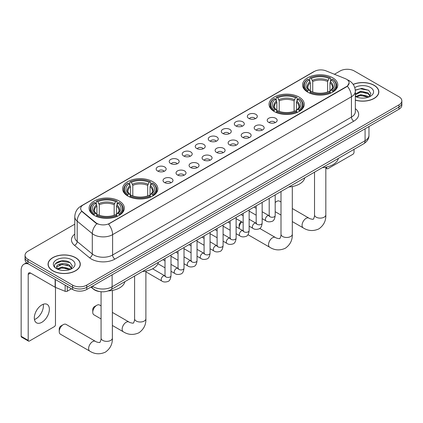 <?xml version="1.0" encoding="UTF-8"?>
<svg xmlns="http://www.w3.org/2000/svg" width="423" height="423" viewBox="0 0 423 423"><rect width="100%" height="100%" fill="white"/><g stroke="black" fill="none" stroke-linecap="round" stroke-linejoin="round"><path stroke-width="0.63" d="M299.114 97.105A17.618 10.173 0 0 0 279.91 94.9A17.618 10.173 0 0 0 269.033 104.296A17.618 10.173 0 0 0 274.194 111.492A17.618 10.173 0 0 0 293.398 113.697A17.618 10.173 0 0 0 304.274 104.296A17.618 10.173 0 0 0 299.114 97.105M152.703 181.631A17.618 10.173 0 0 0 133.499 179.426A17.618 10.173 0 0 0 122.622 188.827A17.618 10.173 0 0 0 127.783 196.018A17.618 10.173 0 0 0 146.987 198.223A17.618 10.173 0 0 0 157.864 188.827A17.618 10.173 0 0 0 152.703 181.631M119.18 200.988A17.618 10.173 0 0 0 99.976 198.784A17.618 10.173 0 0 0 89.1 208.179A17.618 10.173 0 0 0 94.26 215.376A17.618 10.173 0 0 0 113.464 217.581A17.618 10.173 0 0 0 124.341 208.179A17.618 10.173 0 0 0 119.18 200.988M332.637 77.747A17.618 10.173 0 0 0 313.432 75.543A17.618 10.173 0 0 0 302.556 84.944A17.618 10.173 0 0 0 307.717 92.135A17.618 10.173 0 0 0 326.921 94.34A17.618 10.173 0 0 0 337.797 84.944A17.618 10.173 0 0 0 332.637 77.747M248.803 118.414A4.986 2.882 180 0 1 247.815 117.599A4.986 2.882 180 0 1 249.464 114.02A4.986 2.882 180 0 1 255.857 114.342A4.986 2.882 180 0 1 256.846 117.599A4.986 2.882 180 0 1 248.803 118.414M255.249 118.71A2.993 1.729 0 0 0 254.445 117.869A2.993 1.729 0 0 0 251.5 117.43A2.993 1.729 0 0 0 249.411 118.71M235.78 125.932A4.986 2.882 180 0 1 234.791 125.118A4.986 2.882 180 0 1 236.441 121.538A4.986 2.882 180 0 1 242.834 121.861A4.986 2.882 180 0 1 243.822 125.118A4.986 2.882 180 0 1 235.78 125.932M242.226 126.228A2.993 1.729 0 0 0 241.422 125.388A2.993 1.729 0 0 0 238.477 124.949A2.993 1.729 0 0 0 236.388 126.228M222.757 133.451A4.986 2.882 180 0 1 221.768 132.637A4.986 2.882 180 0 1 223.418 129.057A4.986 2.882 180 0 1 229.811 129.38A4.986 2.882 180 0 1 230.799 132.637A4.986 2.882 180 0 1 222.757 133.451M229.203 133.747A2.993 1.729 0 0 0 228.399 132.907A2.993 1.729 0 0 0 225.454 132.468A2.993 1.729 0 0 0 223.365 133.747M209.734 140.97A4.986 2.882 180 0 1 208.745 140.156A4.986 2.882 180 0 1 210.395 136.576A4.986 2.882 180 0 1 216.788 136.899A4.986 2.882 180 0 1 217.776 140.156A4.986 2.882 180 0 1 209.734 140.97M216.179 141.266A2.993 1.729 0 0 0 215.376 140.425A2.993 1.729 0 0 0 212.431 139.987A2.993 1.729 0 0 0 210.342 141.266M196.711 148.489A4.986 2.882 180 0 1 195.722 147.675A4.986 2.882 180 0 1 197.372 144.095A4.986 2.882 180 0 1 203.764 144.417A4.986 2.882 180 0 1 204.753 147.675A4.986 2.882 180 0 1 196.711 148.489M203.156 148.785A2.993 1.729 0 0 0 202.353 147.944A2.993 1.729 0 0 0 199.402 147.505A2.993 1.729 0 0 0 197.319 148.785M183.688 156.008A4.986 2.882 180 0 1 182.699 155.193A4.986 2.882 180 0 1 184.349 151.614A4.986 2.882 180 0 1 190.741 151.936A4.986 2.882 180 0 1 191.73 155.193A4.986 2.882 180 0 1 183.688 156.008M190.133 156.309A2.993 1.729 0 0 0 189.33 155.463A2.993 1.729 0 0 0 186.379 155.03A2.993 1.729 0 0 0 184.296 156.309M170.665 163.527A4.986 2.882 180 0 1 169.676 162.712A4.986 2.882 180 0 1 171.326 159.133A4.986 2.882 180 0 1 177.713 159.455A4.986 2.882 180 0 1 178.707 162.712A4.986 2.882 180 0 1 170.665 163.527M177.11 163.828A2.993 1.729 0 0 0 176.306 162.982A2.993 1.729 0 0 0 173.356 162.548A2.993 1.729 0 0 0 171.273 163.828M157.642 171.045A4.986 2.882 180 0 1 156.647 170.231A4.986 2.882 180 0 1 158.302 166.651A4.986 2.882 180 0 1 164.69 166.974A4.986 2.882 180 0 1 165.684 170.231A4.986 2.882 180 0 1 157.642 171.045M164.087 171.347A2.993 1.729 0 0 0 163.283 170.501A2.993 1.729 0 0 0 160.333 170.067A2.993 1.729 0 0 0 158.244 171.347M268.668 122.363A4.986 2.882 180 0 1 267.68 121.549A4.986 2.882 180 0 1 269.329 117.969A4.986 2.882 180 0 1 275.722 118.292A4.986 2.882 180 0 1 276.711 121.549A4.986 2.882 180 0 1 268.668 122.363M275.114 122.659A2.993 1.729 0 0 0 274.31 121.819A2.993 1.729 0 0 0 271.365 121.38A2.993 1.729 0 0 0 269.277 122.659M255.645 129.882A4.986 2.882 180 0 1 254.657 129.068A4.986 2.882 180 0 1 256.306 125.488A4.986 2.882 180 0 1 262.699 125.811A4.986 2.882 180 0 1 263.688 129.068A4.986 2.882 180 0 1 255.645 129.882M262.091 130.178A2.993 1.729 0 0 0 261.287 129.338A2.993 1.729 0 0 0 258.342 128.899A2.993 1.729 0 0 0 256.253 130.178M242.622 137.401A4.986 2.882 180 0 1 241.633 136.587A4.986 2.882 180 0 1 243.283 133.007A4.986 2.882 180 0 1 249.676 133.33A4.986 2.882 180 0 1 250.665 136.587A4.986 2.882 180 0 1 242.622 137.401M249.068 137.697A2.993 1.729 0 0 0 248.264 136.856A2.993 1.729 0 0 0 245.314 136.418A2.993 1.729 0 0 0 243.23 137.697M229.599 144.92A4.986 2.882 180 0 1 228.61 144.106A4.986 2.882 180 0 1 230.26 140.526A4.986 2.882 180 0 1 236.653 140.848A4.986 2.882 180 0 1 237.641 144.106A4.986 2.882 180 0 1 229.599 144.92M236.045 145.216A2.993 1.729 0 0 0 235.241 144.375A2.993 1.729 0 0 0 232.29 143.936A2.993 1.729 0 0 0 230.207 145.216M216.576 152.439A4.986 2.882 180 0 1 215.587 151.624A4.986 2.882 180 0 1 217.237 148.045A4.986 2.882 180 0 1 223.63 148.367A4.986 2.882 180 0 1 224.618 151.624A4.986 2.882 180 0 1 216.576 152.439M223.021 152.735A2.993 1.729 0 0 0 222.218 151.894A2.993 1.729 0 0 0 219.267 151.455A2.993 1.729 0 0 0 217.184 152.735M203.553 159.957A4.986 2.882 180 0 1 202.564 159.143A4.986 2.882 180 0 1 204.214 155.564A4.986 2.882 180 0 1 210.601 155.886A4.986 2.882 180 0 1 211.595 159.143A4.986 2.882 180 0 1 203.553 159.957M209.998 160.254A2.993 1.729 0 0 0 209.195 159.413A2.993 1.729 0 0 0 206.244 158.979A2.993 1.729 0 0 0 204.161 160.254M190.53 167.476A4.986 2.882 180 0 1 189.536 166.662A4.986 2.882 180 0 1 191.191 163.082A4.986 2.882 180 0 1 197.578 163.405A4.986 2.882 180 0 1 198.572 166.662A4.986 2.882 180 0 1 190.53 167.476M196.97 167.778A2.993 1.729 0 0 0 196.172 166.932A2.993 1.729 0 0 0 193.221 166.498A2.993 1.729 0 0 0 191.133 167.778M177.501 174.995A4.986 2.882 180 0 1 176.513 174.181A4.986 2.882 180 0 1 178.168 170.601A4.986 2.882 180 0 1 184.555 170.924A4.986 2.882 180 0 1 185.544 174.181A4.986 2.882 180 0 1 177.501 174.995M183.947 175.296A2.993 1.729 0 0 0 183.148 174.45A2.993 1.729 0 0 0 180.198 174.017A2.993 1.729 0 0 0 178.109 175.296M164.478 182.514A4.986 2.882 180 0 1 163.49 181.7A4.986 2.882 180 0 1 165.144 178.12A4.986 2.882 180 0 1 171.532 178.443A4.986 2.882 180 0 1 172.521 181.7A4.986 2.882 180 0 1 164.478 182.514M170.924 182.815A2.993 1.729 0 0 0 170.12 181.969A2.993 1.729 0 0 0 167.175 181.536A2.993 1.729 0 0 0 165.086 182.815M345.305 78.662A8.978 5.182 180 0 1 346.506 79.244A8.978 5.182 180 0 1 349.134 82.908A8.978 5.182 180 0 1 346.506 86.572L109.541 223.381A8.978 5.182 180 0 1 95.841 222.688L82.289 211.516A8.978 5.182 180 0 1 80.666 208.539A8.978 5.182 180 0 1 83.294 204.875L314.453 71.418A8.978 5.182 180 0 1 325.948 70.837L345.305 78.662M99.928 291.606A9.972 5.758 180 0 1 93.615 289.253L90.945 287.048M355.336 100.14A16.122 9.311 0 0 0 378.849 91.865A16.122 9.311 0 0 0 374.128 85.282A16.122 9.311 0 0 0 353.168 84.367M75.574 257.655A16.122 9.311 0 0 0 57.999 255.635A16.122 9.311 0 0 0 48.048 264.232A16.122 9.311 0 0 0 52.769 270.815A16.122 9.311 0 0 0 70.34 272.835A16.122 9.311 0 0 0 80.296 264.232A16.122 9.311 0 0 0 75.574 257.655M349.134 82.908L347.373 86.207L346.506 86.837L108.531 224.1A11.638 6.72 60 0 1 112.597 234.649A13.298 7.677 180 0 1 93.79 234.649A13.298 7.677 180 0 1 92.299 233.623L77.198 221.166A13.298 7.677 180 0 1 74.792 216.766L74.792 237.123A13.298 7.677 0 0 0 77.198 241.528L92.299 253.98A13.298 7.677 0 0 0 93.79 255.006A13.298 7.677 0 0 0 112.597 255.006L351.444 117.108A13.298 7.677 0 0 0 355.336 111.683L355.336 91.32A13.298 7.677 180 0 1 351.444 96.751A11.638 6.72 -120 0 0 347.373 86.207M74.792 224.169L27.966 251.204A9.972 5.758 0 0 0 25.047 255.275L25.047 259.622A9.972 5.758 0 0 0 27.966 263.693L72.634 289.48L72.634 287.307A9.972 5.758 0 0 0 86.736 287.307L398.931 107.067A9.972 5.758 0 0 0 401.85 102.995A9.972 5.758 0 0 1 398.931 107.067L86.736 287.307A9.972 5.758 0 0 1 72.634 287.307L27.966 261.52L72.634 287.307L72.634 285.134A9.972 5.758 0 0 0 86.736 285.134L398.931 104.893A9.972 5.758 0 0 0 401.85 100.822A9.972 5.758 0 0 0 398.931 96.751L354.263 70.964A9.972 5.758 0 0 0 340.155 70.964L334.434 74.268M25.047 257.448A9.972 5.758 0 0 0 27.966 261.52A9.972 5.758 0 0 1 25.047 257.448M97.856 224.1L95.841 223.085L81.681 211.294A11.638 7.783 129.5 0 0 77.198 221.166L77.198 241.528A3.326 2.226 -50.5 0 1 74.474 245.34A16.624 9.597 180 0 1 74.792 234.078M25.047 255.275A9.972 5.758 0 0 0 27.966 259.347L72.634 285.134M72.634 289.48A9.972 5.758 0 0 0 86.736 289.48L398.931 109.24A9.972 5.758 0 0 0 401.85 105.168L401.85 100.822M355.336 100.029A15.958 9.211 0 0 0 378.685 91.865A15.958 9.211 0 0 0 374.011 85.351A15.958 9.211 0 0 0 353.231 84.463M360.925 98.036L363.431 98.11M355.944 96.444L360.782 94.599L368.036 96.296L368.914 96.999M356.388 96.909L360.782 95.461L368.195 97.269M355.336 95.365A7.514 4.336 0 0 0 356.452 96.967M355.336 93.943L360.782 91.151L368.036 92.849L370.199 95.831M355.336 94.805L360.782 92.013L368.036 93.71L370.025 96.053M355.41 96.476L355.796 96.714M355.336 96.444A10.839 6.255 0 0 0 370.389 96.291A10.839 6.255 0 0 0 370.389 87.439A10.839 6.255 0 0 0 354.76 87.619M369.173 96.893L370.871 93.562L368.724 90.326L361.877 88.386L355.272 90.051M356.018 96.782L355.336 95.979M355.288 90.247L360.19 88.798L368.576 90.226M357.8 92.679L360.19 92.246L366.181 92.759M357.8 96.127L360.19 95.693L366.181 96.206M325.826 167.471L326.757 168.005A1.66 0.962 120 0 0 327.101 168.766A1.66 0.962 120 0 0 327.936 168.687L352.851 154.3A1.66 0.962 120 0 0 354.03 152.264L354.03 149.356M326.757 168.005L326.757 167M52.886 270.752A15.958 9.211 0 0 0 70.276 272.745A15.958 9.211 0 0 0 80.127 264.232A15.958 9.211 0 0 0 75.453 257.718A15.958 9.211 0 0 0 58.062 255.725A15.958 9.211 0 0 0 48.211 264.232A15.958 9.211 0 0 0 52.886 270.752M62.366 270.403L64.872 270.477M57.385 268.817L62.223 266.971L69.483 268.668L70.361 269.372M57.835 269.277L62.223 267.833L69.642 269.636M57.465 269.15L56.687 267.331A7.514 4.336 0 0 0 57.898 269.34M71.64 268.198L69.483 265.221C64.973 261.853 55.693 263.931 56.687 267.331L56.656 266.998M56.703 267.436L56.915 266.876L62.223 264.386L69.483 266.083L71.471 268.425M70.62 269.266L72.317 265.93L70.17 262.694C62.567 257.226 49.052 264.433 56.856 268.848L57.242 269.086M71.836 259.812A10.839 6.255 0 0 0 56.508 259.812A10.839 6.255 0 0 0 56.508 268.658A10.839 6.255 0 0 0 71.836 268.658A10.839 6.255 0 0 0 71.836 259.812M55.27 263.783L61.636 261.171L70.022 262.598M59.246 265.052L61.636 264.618L67.622 265.131M59.246 268.499L61.636 268.066L67.622 268.579M280.999 202.004L279.513 201.142A5.652 3.262 120 0 0 276.684 201.422L275.188 202.289L276.684 201.422A5.652 3.262 120 0 0 275.188 202.622M307.399 91.95L307.87 90.691A15.825 9.137 0 0 1 307.87 79.196L308.959 79.825A14.297 8.254 0 0 0 308.959 90.062L310.033 90.67L310.382 91.955M310.382 91.431L310.382 82.834L308.959 79.825M309.752 81.184L309.752 78.107L310.223 77.837A15.825 9.137 0 0 1 330.13 77.837L329.041 78.467A14.297 8.254 0 0 0 311.312 78.467L312.734 81.48L312.734 91.992M327.619 91.992L327.619 81.48L329.041 78.467M322.374 167.63A18.284 10.559 0 0 0 338.326 158.419M309.752 92.864A16.492 9.523 0 0 0 330.601 92.864L330.13 92.045A15.825 9.137 0 0 1 310.223 92.045L309.752 93.145M330.601 93.145L330.601 92.864M307.87 79.196L307.399 79.466A16.492 9.523 0 0 0 303.688 85.483A16.492 9.523 0 0 0 307.399 91.505M330.13 77.837L330.601 78.107L330.601 81.184M310.223 92.045L311.312 91.416A14.297 8.254 0 0 0 329.041 91.416L330.13 92.045M308.959 90.062L307.87 90.691M311.312 78.467L310.223 77.837M310.033 81.676A12.785 7.381 0 0 0 310.033 90.67L310.096 90.712C308.277 88.957 307.537 87.762 307.875 87.133A12.299 7.101 0 0 1 310.382 82.834M332.954 91.505A16.492 9.523 0 0 0 336.666 85.483A16.492 9.523 0 0 0 332.954 79.466L332.478 79.196A15.825 9.137 0 0 1 332.478 90.691L332.954 91.95M332.478 90.691L331.389 90.062A14.297 8.254 0 0 0 331.389 79.825L332.478 79.196M331.389 79.825L329.972 82.834L329.972 91.431L330.315 90.67L331.389 90.062M329.972 82.834A12.299 7.101 0 0 1 332.478 87.133C332.811 87.767 332.071 88.957 330.257 90.712L330.315 90.67A12.785 7.381 0 0 0 330.315 81.676M329.972 91.955L329.972 91.431M241.745 221.895A5.652 3.262 120 0 0 239.164 227.701L239.164 224.983A2.327 1.343 -60 0 1 240.814 222.133L241.485 221.747L240.814 222.133M239.164 227.701A5.652 3.262 120 0 0 239.249 228.579M273.877 111.302L274.347 110.043A15.825 9.137 0 0 1 274.347 98.548L275.436 99.178A14.297 8.254 0 0 0 275.436 109.414L276.51 110.028L276.859 111.307M276.859 110.784L276.859 102.192L275.436 99.178M276.23 100.542L276.23 97.464L276.7 97.195A15.825 9.137 0 0 1 296.608 97.195L295.518 97.824A14.297 8.254 0 0 0 277.789 97.824L279.212 100.833L279.212 111.344M294.096 111.344L294.096 100.833L295.518 97.824M288.851 186.982A18.284 10.559 0 0 0 304.803 177.771M276.23 112.217A16.492 9.523 0 0 0 297.078 112.217L296.608 111.402A15.825 9.137 0 0 1 276.7 111.402L276.23 112.497M297.078 112.497L297.078 112.217M274.347 98.548L273.877 98.823A16.492 9.523 0 0 0 270.165 104.841A16.492 9.523 0 0 0 273.877 110.858M296.608 97.195L297.078 97.464L297.078 100.542M276.7 111.402L277.789 110.773A14.297 8.254 0 0 0 295.518 110.773L296.608 111.402M275.436 109.414L274.347 110.043M277.789 97.824L276.7 97.195M276.51 101.028A12.785 7.381 0 0 0 276.51 110.028L276.573 110.065C274.754 108.309 274.014 107.114 274.353 106.49A12.299 7.101 0 0 1 276.859 102.192M299.431 110.858A16.492 9.523 0 0 0 303.143 104.841A16.492 9.523 0 0 0 299.431 98.823L298.955 98.548A15.825 9.137 0 0 1 298.955 110.043L299.431 111.302M298.955 110.043L297.866 109.414A14.297 8.254 0 0 0 297.866 99.178L298.955 98.548M297.866 99.178L296.449 102.192L296.449 110.784L296.793 110.028L297.866 109.414M296.449 102.192A12.299 7.101 0 0 1 298.955 106.49C299.288 107.119 298.548 108.314 296.735 110.065L296.793 110.028A12.785 7.381 0 0 0 296.793 101.028M296.449 111.307L296.449 110.784M92.759 312.227L92.759 309.514A2.327 1.343 -60 0 1 94.403 306.664L96.751 305.306A5.652 3.262 120 0 0 92.759 312.227A5.652 3.262 120 0 0 93.927 314.818L101.071 318.937M127.466 195.833L127.942 194.569A15.825 9.137 0 0 1 127.942 183.08L129.026 183.709A14.297 8.254 0 0 0 129.026 193.946L130.104 194.554L130.448 195.838M130.448 195.315L130.448 186.717L129.026 183.709M129.819 185.068L129.819 181.99L130.289 181.721A15.825 9.137 0 0 1 150.197 181.721L149.108 182.35A14.297 8.254 0 0 0 131.379 182.35L132.801 185.364L132.801 195.87M147.685 195.87L147.685 185.364L149.108 182.35M142.44 271.513A18.284 10.559 0 0 0 158.398 262.302M129.819 196.743A16.492 9.523 0 0 0 150.667 196.743L150.197 195.928A15.825 9.137 0 0 1 130.289 195.928L129.819 197.028M150.667 197.028L150.667 196.743M127.942 183.08L127.466 183.349A16.492 9.523 0 0 0 123.754 189.367A16.492 9.523 0 0 0 127.466 195.389M150.197 181.721L150.667 181.99L150.667 185.068M130.289 195.928L131.379 195.299A14.297 8.254 0 0 0 149.108 195.299L150.197 195.928M129.026 193.946L127.942 194.569M131.379 182.35L130.289 181.721M130.104 185.56A12.785 7.381 0 0 0 130.104 194.554L130.162 194.596C128.343 192.835 127.603 191.645 127.942 191.016A12.299 7.101 0 0 1 130.448 186.717M153.02 195.389A16.492 9.523 0 0 0 156.732 189.367A16.492 9.523 0 0 0 153.02 183.349L152.544 183.08A15.825 9.137 0 0 1 152.544 194.569L153.02 195.833M152.544 194.569L151.46 193.946A14.297 8.254 0 0 0 151.46 183.709L152.544 183.08M151.46 183.709L150.038 186.717L150.038 195.315L150.382 194.554L151.46 193.946M150.038 186.717A12.299 7.101 0 0 1 152.544 191.016C152.877 191.651 152.137 192.84 150.324 194.596L150.382 194.554A12.785 7.381 0 0 0 150.382 185.56M150.038 195.838L150.038 195.315M101.071 305.887L99.579 305.025A5.652 3.262 120 0 0 96.751 305.306L94.403 306.664M59.236 331.584L59.236 328.867A2.327 1.343 -60 0 1 60.88 326.017L63.228 324.663A5.652 3.262 120 0 0 59.236 331.584A5.652 3.262 120 0 0 60.404 334.17L89.787 351.138A5.652 3.262 -60 0 1 88.925 346.606A5.652 3.262 -60 0 1 92.616 341.625A5.652 3.262 -60 0 1 95.439 341.345C96.084 342.117 100.367 342.894 99.765 342.334C99.944 343.138 101.414 339.04 101.071 338.099A5.652 3.262 180 0 0 102.726 340.404A5.652 3.262 180 0 0 110.715 340.404A5.652 3.262 180 0 0 112.37 338.099C112.613 343.947 110.292 348.621 105.417 352.121C99.944 354.601 94.736 354.268 89.787 351.138M93.943 215.185L94.419 213.927A15.825 9.137 0 0 1 94.419 202.432L95.503 203.061A14.297 8.254 0 0 0 95.503 213.298L96.581 213.911L96.925 215.191M96.925 214.667L96.925 206.075L95.503 203.061M96.296 204.425L96.296 201.348L96.767 201.078A15.825 9.137 0 0 1 116.674 201.078L115.585 201.708A14.297 8.254 0 0 0 97.856 201.708L99.278 204.716L99.278 215.228M114.162 215.228L114.162 204.716L115.585 201.708M108.346 290.902A18.284 10.559 0 0 0 124.875 281.655M96.296 216.1A16.492 9.523 0 0 0 117.145 216.1L116.674 215.286A15.825 9.137 0 0 1 96.767 215.286L96.296 216.38M117.145 216.38L117.145 216.1M94.419 202.432L93.943 202.702A16.492 9.523 0 0 0 90.231 208.724A16.492 9.523 0 0 0 93.943 214.741M116.674 201.078L117.145 201.348L117.145 204.425M96.767 215.286L97.856 214.657A14.297 8.254 0 0 0 115.585 214.657L116.674 215.286M95.503 213.298L94.419 213.927M97.856 201.708L96.767 201.078M96.581 204.912A12.785 7.381 0 0 0 96.581 213.911L96.64 213.948C94.821 212.193 94.08 210.998 94.419 210.368A12.299 7.101 0 0 1 96.925 206.075M119.498 214.741A16.492 9.523 0 0 0 123.209 208.724A16.492 9.523 0 0 0 119.498 202.702L119.022 202.432A15.825 9.137 0 0 1 119.022 213.927L119.498 215.185M119.022 213.927L117.938 213.298A14.297 8.254 0 0 0 117.938 203.061L119.022 202.432M117.938 203.061L116.515 206.075L116.515 214.667L116.859 213.911L117.938 213.298M116.515 206.075A12.299 7.101 0 0 1 119.022 210.368C119.355 211.003 118.614 212.198 116.801 213.948L116.859 213.911A12.785 7.381 0 0 0 116.859 204.912M116.515 215.191L116.515 214.667M95.439 341.345L66.057 324.383A5.652 3.262 120 0 0 63.228 324.663L60.88 326.017M43.257 304.264A10.638 6.144 -60 0 1 35.87 318.852A10.638 6.144 -60 0 1 34.448 319.518M41.835 322.3A10.638 6.144 120 0 0 48.788 312.925A10.638 6.144 120 0 0 47.159 304.396A10.638 6.144 120 0 0 41.835 304.925A10.638 6.144 120 0 0 34.887 314.3A10.638 6.144 120 0 0 36.515 322.823A10.638 6.144 120 0 0 41.835 322.3M67.283 286.392L67.283 291.209L71.455 288.803M28.463 263.978A13.298 7.677 -120 0 0 23.905 264.253A13.298 7.677 -120 0 0 21.15 270.345L21.15 336.306L28.204 340.378L28.204 274.416A3.326 1.919 60 0 1 28.891 272.893A3.326 1.919 60 0 1 30.551 273.057L55.133 287.249L55.133 279.376M28.204 340.378A1.66 0.962 120 0 0 28.547 341.139L21.494 337.068A1.66 0.962 -60 0 1 21.15 336.306M28.547 341.139A1.66 0.962 120 0 0 29.377 341.054L54.297 326.667A1.66 0.962 120 0 0 55.471 324.631L55.471 287.402M67.283 291.209A1.66 0.962 180 0 1 65.158 291.32L55.355 287.354A1.66 0.962 180 0 1 55.133 287.249M82.289 211.516L82.289 211.907M95.841 222.688L95.841 223.085M109.541 223.381L109.541 223.651M346.506 86.572L346.506 86.837M114.95 259.077A3.326 1.919 60 0 1 112.597 255.006L112.597 234.649L351.444 96.751L351.444 117.108A3.326 1.919 60 0 0 353.792 121.179L114.95 259.077A16.624 9.597 180 0 1 91.442 259.077A16.624 9.597 180 0 1 89.576 257.797L74.474 245.34M355.336 91.32C355.114 86.541 353.009 82.956 349.033 80.566L347.352 79.746A11.638 5.451 112 0 0 347.198 79.688M82.305 205.557A11.638 6.72 -120 0 0 81.1 206.006C77.118 208.396 75.019 211.981 74.792 216.766M81.1 206.006L313.475 71.847A11.638 6.72 60 0 1 314.358 71.471M96.835 223.698A11.638 7.783 129.5 0 0 92.299 233.623L92.299 253.98A3.326 2.226 -50.5 0 1 89.576 257.797M355.336 108.637A16.624 9.597 180 0 1 353.792 121.179M86.736 285.134L86.736 289.48M398.931 104.893L398.931 109.24M27.966 259.347L27.966 263.693M92.426 286.197A13.298 7.677 0 0 0 93.319 286.768A13.298 7.677 0 0 0 112.127 286.768L365.075 140.727A13.298 7.677 0 0 0 368.972 135.297C369.068 138.596 367.312 141.419 363.701 143.772L110.752 289.808A6.652 3.839 60 0 0 112.127 286.768L112.127 274.823M365.075 128.782L365.075 140.727A6.652 3.839 60 0 1 363.701 143.772M91.886 286.508A6.652 4.447 129.5 0 0 93.049 288.666L91.03 287.005M325.826 167.191L325.826 214.858A5.652 3.262 180 0 1 324.171 217.168A5.652 3.262 180 0 1 316.182 217.168A5.652 3.262 180 0 1 314.522 214.858C314.865 215.804 313.401 219.902 313.221 219.098C313.824 219.653 309.541 218.876 308.896 218.109L292.304 208.528M325.826 214.858C326.07 220.711 323.748 225.385 318.868 228.885C313.401 231.36 308.193 231.032 303.243 227.897A5.652 3.262 -60 0 1 302.376 223.37A5.652 3.262 -60 0 1 306.072 218.39A5.652 3.262 -60 0 1 308.896 218.109M327.619 81.48A12.299 7.101 0 0 0 312.734 81.48M327.968 80.317A12.785 7.381 0 0 0 312.385 80.317M292.304 186.543L292.304 234.215A5.652 3.262 180 0 1 290.649 236.52A5.652 3.262 180 0 1 282.659 236.52A5.652 3.262 180 0 1 280.999 234.215C281.343 235.156 279.878 239.254 279.698 238.45C280.301 239.011 276.018 238.234 275.373 237.462L259.722 228.425M292.304 234.215C292.547 240.063 290.226 244.737 285.345 248.238C279.878 250.717 274.67 250.384 269.721 247.254A5.652 3.262 -60 0 1 268.854 242.723A5.652 3.262 -60 0 1 272.549 237.742A5.652 3.262 -60 0 1 275.373 237.462M294.096 100.833A12.299 7.101 0 0 0 279.212 100.833M294.445 99.675A12.785 7.381 0 0 0 278.863 99.675M145.893 271.074L145.893 318.741A5.652 3.262 180 0 1 144.238 321.052A5.652 3.262 180 0 1 136.248 321.052A5.652 3.262 180 0 1 134.593 318.741C134.937 319.688 133.467 323.785 133.287 322.982C133.89 323.537 129.607 322.76 128.962 321.993L112.37 312.412M145.893 318.741C146.136 324.594 143.815 329.268 138.94 332.769C133.467 335.243 128.259 334.916 123.31 331.78A5.652 3.262 -60 0 1 122.448 327.254A5.652 3.262 -60 0 1 126.139 322.273A5.652 3.262 -60 0 1 128.962 321.993M147.685 185.364A12.299 7.101 0 0 0 132.801 185.364M148.034 184.201A12.785 7.381 0 0 0 132.452 184.201M114.162 204.716A12.299 7.101 0 0 0 99.278 204.716M114.511 203.558A12.785 7.381 0 0 0 98.929 203.558M275.188 194.871L275.188 215.55A2.993 1.729 180 0 1 274.173 216.846A2.993 1.729 180 0 1 270.08 216.772A2.993 1.729 180 0 1 269.202 215.55L269.107 216.195L269.377 215.979M275.188 215.55C274.776 219.024 273.702 220.965 271.957 221.372C269.488 222.138 267.5 221.964 265.998 220.859A2.993 1.729 -60 0 1 265.538 218.458A2.993 1.729 -60 0 1 267.495 215.825A2.993 1.729 -60 0 1 267.627 215.751A2.993 1.729 -60 0 1 268.991 215.677L269.599 215.915M262.165 202.39L262.165 223.069A2.993 1.729 180 0 1 261.15 224.364A2.993 1.729 180 0 1 257.057 224.29A2.993 1.729 180 0 1 256.179 223.069L256.084 223.714L256.349 223.497M262.165 223.069C261.752 226.543 260.679 228.483 258.934 228.891C256.465 229.657 254.477 229.483 252.975 228.378A2.993 1.729 -60 0 1 252.515 225.977A2.993 1.729 -60 0 1 254.472 223.344A2.993 1.729 -60 0 1 254.604 223.27A2.993 1.729 -60 0 1 255.968 223.196L256.576 223.434M249.142 209.908L249.142 230.588A2.993 1.729 180 0 1 248.127 231.883A2.993 1.729 180 0 1 244.034 231.809A2.993 1.729 180 0 1 243.156 230.588L243.061 231.238L243.325 231.016M249.142 230.588C248.729 234.062 247.656 236.002 245.911 236.409C243.442 237.176 241.454 237.007 239.952 235.897A2.993 1.729 -60 0 1 239.492 233.496A2.993 1.729 -60 0 1 241.448 230.863A2.993 1.729 -60 0 1 241.581 230.789A2.993 1.729 -60 0 1 242.945 230.715L243.548 230.953M236.119 217.427L236.119 238.107A2.993 1.729 180 0 1 235.103 239.402A2.993 1.729 180 0 1 231.011 239.328A2.993 1.729 180 0 1 230.133 238.107L230.038 238.757L230.302 238.535M236.119 238.107C235.706 241.581 234.633 243.526 232.888 243.934C230.419 244.695 228.431 244.526 226.929 243.415A2.993 1.729 -60 0 1 226.469 241.015A2.993 1.729 -60 0 1 228.425 238.382A2.993 1.729 -60 0 1 228.557 238.308A2.993 1.729 -60 0 1 229.916 238.234L230.524 238.472M223.095 224.946L223.095 245.626A2.993 1.729 180 0 1 222.08 246.926A2.993 1.729 180 0 1 217.988 246.847A2.993 1.729 180 0 1 217.11 245.626L217.015 246.276L217.279 246.054M223.095 245.626C222.683 249.105 221.604 251.045 219.865 251.452C217.396 252.214 215.407 252.045 213.906 250.934A2.993 1.729 -60 0 1 213.446 248.534A2.993 1.729 -60 0 1 215.397 245.9A2.993 1.729 -60 0 1 215.534 245.826A2.993 1.729 -60 0 1 216.893 245.752L217.501 245.99M210.067 232.465L210.067 253.144A2.993 1.729 180 0 1 209.057 254.445A2.993 1.729 180 0 1 204.959 254.371A2.993 1.729 180 0 1 204.087 253.144L203.992 253.795L204.256 253.573M210.067 253.144C209.66 256.624 208.581 258.564 206.842 258.971C204.372 259.733 202.384 259.563 200.877 258.453A2.993 1.729 -60 0 1 200.423 256.052A2.993 1.729 -60 0 1 202.374 253.419A2.993 1.729 -60 0 1 202.506 253.345A2.993 1.729 -60 0 1 203.87 253.271L204.478 253.509M197.044 239.989L197.044 260.668A2.993 1.729 180 0 1 196.034 261.964A2.993 1.729 180 0 1 191.936 261.89A2.993 1.729 180 0 1 191.064 260.668L190.963 261.314L191.233 261.091M197.044 260.668C196.637 264.142 195.558 266.083 193.819 266.49C191.344 267.251 189.361 267.082 187.854 265.972A2.993 1.729 -60 0 1 187.4 263.577A2.993 1.729 -60 0 1 189.351 260.938A2.993 1.729 -60 0 1 189.483 260.864A2.993 1.729 -60 0 1 190.847 260.79L191.455 261.028M184.021 247.508L184.021 268.187A2.993 1.729 180 0 1 183.011 269.483A2.993 1.729 180 0 1 178.913 269.409A2.993 1.729 180 0 1 178.035 268.187L177.94 268.832L178.21 268.61M184.021 268.187C183.614 271.661 182.535 273.602 180.795 274.009C178.321 274.77 176.338 274.601 174.831 273.491A2.993 1.729 -60 0 1 174.371 271.095A2.993 1.729 -60 0 1 176.328 268.457A2.993 1.729 -60 0 1 176.46 268.383A2.993 1.729 -60 0 1 177.824 268.309L178.432 268.547M170.998 255.027L170.998 275.706A2.993 1.729 180 0 1 169.988 277.002A2.993 1.729 180 0 1 165.89 276.928A2.993 1.729 180 0 1 165.012 275.706L164.917 276.351L165.187 276.129M170.998 275.706C170.591 279.18 169.512 281.121 167.772 281.528C165.298 282.289 163.31 282.12 161.808 281.009A2.993 1.729 -60 0 1 161.348 278.614A2.993 1.729 -60 0 1 163.304 275.976A2.993 1.729 -60 0 1 163.437 275.902A2.993 1.729 -60 0 1 164.801 275.828L165.409 276.066M28.204 274.416L30.551 273.057M55.355 279.503L55.355 287.354M65.158 291.32L65.158 285.16M313.475 71.847L315.611 70.853M110.752 289.808C105.401 292.499 100.05 292.499 94.699 289.808L93.049 288.666M368.972 135.297L368.972 126.535M378.685 93.197L378.685 91.865M327.101 168.766L325.826 168.031M80.127 265.57L80.127 264.232M48.211 265.57L48.211 264.232M303.243 227.897L292.304 221.583M280.999 215.053L275.188 211.701M303.688 88.529L303.688 85.483M336.666 88.529L336.666 85.483M314.522 172.161L314.522 214.858M269.721 247.254L247.952 234.68M270.165 107.881L270.165 104.841M303.143 107.881L303.143 104.841M280.999 191.513L280.999 234.215M123.31 331.78L112.37 325.467M123.754 192.412L123.754 189.367M156.732 192.412L156.732 189.367M134.593 276.045L134.593 318.741M112.37 290.427L112.37 338.099M90.231 211.764L90.231 208.724M123.209 211.764L123.209 208.724M101.071 291.748L101.071 338.099M265.998 220.859L262.165 218.643M256.179 215.191L249.142 211.125M269.202 198.329L269.202 215.55M268.991 215.677L262.165 211.733M256.179 208.28L254.075 207.064M252.975 228.378L249.142 226.162M243.156 222.71L236.119 218.643M256.179 205.848L256.179 223.069M255.968 223.196L249.142 219.251M243.156 215.799L241.052 214.583M239.952 235.897L236.119 233.681M230.133 230.228L223.095 226.162M243.156 213.366L243.156 230.588M242.945 230.715L236.119 226.77M230.133 223.318L228.023 222.101M226.929 243.415L223.095 241.2M217.11 237.747L210.067 233.681M230.133 220.885L230.133 238.107M229.916 238.234L223.095 234.289M217.11 230.836L215 229.62M213.906 250.934L210.067 248.719M204.087 245.266L197.044 241.2M217.11 228.404L217.11 245.626M216.893 245.752L210.067 241.808M204.087 238.355L201.977 237.139M200.877 258.453L197.044 256.238M191.064 252.785L184.021 248.719M204.087 235.923L204.087 253.144M203.87 253.271L197.044 249.327M191.064 245.874L188.954 244.658M187.854 265.972L184.021 263.756M178.035 260.304L170.998 256.238M191.064 243.442L191.064 260.668M190.847 260.79L184.021 256.851M178.035 253.393L175.931 252.177M174.831 273.491L170.998 271.275M165.012 267.822L157.922 263.73M178.035 250.961L178.035 268.187M177.824 268.309L170.998 264.37M165.012 260.912L162.908 259.696M161.808 281.009L145.893 271.82M165.012 258.479L165.012 275.706M164.801 275.828L152.629 268.801M23.905 264.253L26.596 262.704"/></g></svg>
